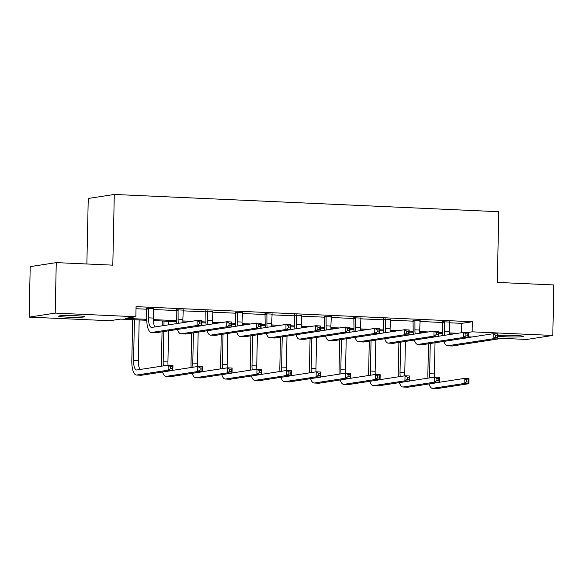 <?xml version="1.0" encoding="UTF-8"?>
<svg xmlns="http://www.w3.org/2000/svg" width="583" height="583" viewBox="0 0 583 583"><rect width="100%" height="100%" fill="white"/><g stroke="black" fill="none" stroke-linecap="round" stroke-linejoin="round"><path stroke-width="0.87" d="M76.096 315.746A12.957 0.838 1.2 0 1 84.542 316.707A12.957 0.838 1.2 0 1 67.081 317.13A12.957 0.838 1.2 0 1 58.635 316.168A12.957 0.838 1.2 0 1 76.096 315.746M497.948 335.626A12.957 0.838 1.2 0 1 514.855 335.436A12.957 0.838 1.2 0 1 523.308 336.398A12.957 0.838 1.2 0 1 505.847 336.821A12.957 0.838 1.2 0 1 497.94 336.107M86.867 263.99L88.244 198.46L114.29 194.46L498.778 211.716L497.299 282.412L553.85 284.949L552.793 335.451L526.74 339.452L497.897 338.155M471.968 336.996L468.295 336.828M146.756 320.3L120.368 319.112L109.808 320.737L29.15 317.116L55.203 313.115L135.854 316.737L125.294 318.354L146.734 319.316M55.203 313.115L56.26 262.62L30.207 266.62L29.15 317.116M449.478 322.8L461.787 323.354L472.347 321.729L136.065 306.636L135.854 316.737M136.021 308.728L146.931 309.223M153.431 309.515L176.532 310.55M183.033 310.841L206.142 311.876M212.635 312.167L235.743 313.209M242.244 313.501L265.352 314.536M271.846 314.827L294.954 315.862M301.455 316.154L324.563 317.188M331.057 317.487L354.165 318.522M360.666 318.814L383.774 319.848M390.267 320.14L413.376 321.175M419.877 321.466L442.978 322.508M449.602 322.071L442.752 321.765M419.993 320.745L413.15 320.431M390.391 319.411L383.548 319.105M360.79 318.085L353.939 317.779M331.18 316.758L324.337 316.445M301.579 315.425L294.728 315.119M271.969 314.099L265.127 313.792M242.368 312.772L235.517 312.459M212.759 311.439L205.916 311.133M183.157 310.112L176.314 309.806M153.555 308.786L146.705 308.473M56.26 262.62L112.811 265.156L114.29 194.46M472.347 321.729L472.135 331.829L552.793 335.451M467.362 332.565L472.135 331.829M153.256 319.615L176.343 320.65M182.865 320.941L191.406 321.328M201.915 321.794L205.945 321.976M212.467 322.268L221.015 322.654M231.517 323.128L235.554 323.303M242.076 323.601L250.617 323.98M261.118 324.454L265.156 324.636M271.678 324.928L280.226 325.314M290.728 325.78L294.758 325.963M301.28 326.254L309.828 326.64M320.329 327.114L324.367 327.289M330.889 327.588L339.437 327.967M349.938 328.44L353.968 328.623M360.491 328.914L369.039 329.3M379.54 329.767L383.578 329.949M390.1 330.24L398.641 330.627M409.149 331.1L413.179 331.275M419.702 331.574L428.25 331.953M438.751 332.427L442.788 332.609M449.311 332.9L457.852 333.287M452.925 334.044L449.362 333.884M442.803 333.585L438.729 333.403M423.324 332.711L419.753 332.55M413.201 332.259L409.128 332.077M393.714 331.384L390.151 331.224M383.592 330.933L379.518 330.743M364.113 330.058L360.542 329.898M353.99 329.599L349.917 329.417M334.504 328.725L330.94 328.564M324.381 328.273L320.307 328.091M304.902 327.398L301.331 327.238M294.779 326.946L290.706 326.757M275.293 326.072L271.729 325.912M265.17 325.613L261.104 325.431M245.691 324.738L242.127 324.578M235.568 324.286L231.495 324.104M216.082 323.412L212.518 323.252M205.967 322.96L201.893 322.771M186.48 322.086L182.916 321.925M176.358 321.627L153.307 320.592M461.787 323.354L461.59 332.711M444.516 321.495L444.552 331.137A10.122 3.498 -87.4 0 0 444.785 335.291M449.741 321.729L449.296 331.348A10.122 3.498 -87.4 0 0 449.42 334.576M442.912 335.582A15.187 5.254 92.6 0 1 442.796 331.406L442.628 321.408M468.273 337.557L493.24 333.724L497.984 333.935L497.882 338.985L452.503 345.959A15.187 5.254 92.6 0 1 452.138 345.981L447.394 345.77A15.187 5.254 92.6 0 1 443.955 341.398M497.401 337.266L497.445 335.247L495.55 335.159L495.506 337.185L497.401 337.266L497.882 338.985L493.138 338.774L447.759 345.748A15.187 5.254 92.6 0 1 447.394 345.77M495.506 337.185L493.138 338.774L493.24 333.724L495.55 335.159M444.742 322.137L442.985 322.406M497.445 335.247L497.984 333.935M427.988 378.141A15.187 5.254 92.6 0 1 427.864 373.973L428.498 343.773M435.02 342.768L434.371 373.914A10.122 3.498 -87.4 0 0 434.488 377.143M430.261 343.496L429.627 373.703A10.122 3.498 -87.4 0 0 429.86 377.857M439.269 382.288L464.228 378.447L468.972 378.666L468.87 383.709L437.571 388.518A15.187 5.254 92.6 0 1 437.214 388.54L432.469 388.329A15.187 5.254 92.6 0 1 429.03 383.957M468.397 381.996L468.433 379.97L466.538 379.89L466.495 381.909L468.397 381.996L468.87 383.709L464.126 383.497L432.826 388.307A15.187 5.254 92.6 0 1 432.469 388.329M466.495 381.909L464.126 383.497L464.228 378.447L466.538 379.89M468.433 379.97L468.972 378.666M414.914 320.162L414.95 329.81A10.122 3.498 -87.4 0 0 415.183 333.964M420.139 320.395L419.694 330.022A10.122 3.498 -87.4 0 0 419.811 333.25M413.311 334.248A15.187 5.254 92.6 0 1 413.187 330.08L413.026 320.082M438.671 336.231L463.638 332.397L468.382 332.609L468.273 337.659L422.894 344.633A15.187 5.254 92.6 0 1 422.537 344.648L417.792 344.436A15.187 5.254 92.6 0 1 414.353 340.064M467.799 335.939L467.843 333.921L465.941 333.833L465.897 335.852L467.799 335.939L468.273 337.659L463.529 337.448L418.149 344.415A15.187 5.254 92.6 0 1 417.792 344.436M465.897 335.852L463.529 337.448L463.638 332.397L465.941 333.833M415.14 320.81L413.376 321.08M467.843 333.921L468.382 332.609M385.305 318.835L385.341 328.484A10.122 3.498 -87.4 0 0 385.574 332.631M390.53 319.069L390.085 328.695A10.122 3.498 -87.4 0 0 390.209 331.924M383.701 332.922A15.187 5.254 92.6 0 1 383.585 328.754L383.417 318.748M409.069 334.904L434.029 331.064L438.773 331.282L438.671 336.325L393.292 343.3A15.187 5.254 92.6 0 1 392.927 343.321L388.183 343.11A15.187 5.254 92.6 0 1 384.744 338.738M438.19 334.613L438.234 332.587L436.339 332.507L436.295 334.525L438.19 334.613L438.671 336.325L433.927 336.114L388.548 343.088A15.187 5.254 92.6 0 1 388.183 343.11M436.295 334.525L433.927 336.114L434.029 331.064L436.339 332.507M385.531 319.477L383.774 319.754M438.234 332.587L438.773 331.282M398.378 376.815A15.187 5.254 92.6 0 1 398.262 372.639L398.896 342.44M405.418 341.441L404.77 372.588A10.122 3.498 -87.4 0 0 404.886 375.816M400.652 342.17L400.018 372.369A10.122 3.498 -87.4 0 0 400.251 376.523M409.66 380.954L434.626 377.121L439.371 377.332L439.269 382.382L407.969 387.192A15.187 5.254 92.6 0 1 407.604 387.214L402.86 387.003A15.187 5.254 92.6 0 1 399.421 382.63M438.788 380.663L438.831 378.644L436.937 378.556L436.893 380.582L438.788 380.663L439.269 382.382L434.517 382.171L403.225 386.981A15.187 5.254 92.6 0 1 402.86 387.003M436.893 380.582L434.517 382.171L434.626 377.121L436.937 378.556M438.831 378.644L439.371 377.332M368.777 375.481A15.187 5.254 92.6 0 1 368.66 371.313L369.287 341.113M375.816 340.108L375.16 371.254A10.122 3.498 -87.4 0 0 375.284 374.483M371.05 340.844L370.416 371.043A10.122 3.498 -87.4 0 0 370.65 375.197M380.058 379.628L405.025 375.795L409.769 376.006L409.66 381.056L378.367 385.866A15.187 5.254 92.6 0 1 378.003 385.88L373.258 385.669A15.187 5.254 92.6 0 1 369.819 381.297M409.186 379.336L409.23 377.318L407.328 377.23L407.284 379.249L409.186 379.336L409.66 381.056L404.915 380.845L373.623 385.655A15.187 5.254 92.6 0 1 373.258 385.669M407.284 379.249L404.915 380.845L405.025 375.795L407.328 377.23M409.23 377.318L409.769 376.006M355.703 317.509L355.739 327.15A10.122 3.498 -87.4 0 0 355.973 331.304M360.928 317.742L360.483 327.362A10.122 3.498 -87.4 0 0 360.607 330.59M354.1 331.596A15.187 5.254 92.6 0 1 353.976 327.42L353.815 317.422M379.46 333.571L404.427 329.738L409.171 329.949L409.062 334.999L363.69 341.973A15.187 5.254 92.6 0 1 363.326 341.995L358.581 341.784A15.187 5.254 92.6 0 1 355.142 337.411M408.588 333.279L408.632 331.261L406.73 331.173L406.694 333.199L408.588 333.279L409.062 334.999L404.318 334.788L358.946 341.762A15.187 5.254 92.6 0 1 358.581 341.784M406.694 333.199L404.318 334.788L404.427 329.738L406.73 331.173M355.929 318.15L354.165 318.42M408.632 331.261L409.171 329.949M326.094 316.175L326.137 325.824A10.122 3.498 -87.4 0 0 326.363 329.978M331.319 316.409L330.882 326.035A10.122 3.498 -87.4 0 0 330.998 329.264M324.491 330.262A15.187 5.254 92.6 0 1 324.374 326.094L324.214 316.095M349.858 332.244L374.818 328.411L379.562 328.623L379.46 333.673L334.081 340.647A15.187 5.254 92.6 0 1 333.716 340.661L328.972 340.45A15.187 5.254 92.6 0 1 325.533 336.078M378.986 331.953L379.023 329.934L377.128 329.847L377.084 331.865L378.986 331.953L379.46 333.673L374.716 333.461L329.337 340.428A15.187 5.254 92.6 0 1 328.972 340.45M377.084 331.865L374.716 333.461L374.818 328.411L377.128 329.847M326.32 316.824L324.563 317.094M379.023 329.934L379.562 328.623M296.492 314.849L296.528 324.498A10.122 3.498 -87.4 0 0 296.762 328.644M301.717 315.082L301.273 324.709A10.122 3.498 -87.4 0 0 301.396 327.938M294.889 328.936A15.187 5.254 92.6 0 1 294.772 324.767L294.604 314.762M320.249 330.918L345.216 327.078L349.96 327.296L349.851 332.346L304.479 339.313A15.187 5.254 92.6 0 1 304.115 339.335L299.37 339.124A15.187 5.254 92.6 0 1 295.931 334.751M349.377 330.627L349.421 328.601L347.519 328.521L347.483 330.539L349.377 330.627L349.851 332.346L345.107 332.128L299.735 339.102A15.187 5.254 92.6 0 1 299.37 339.124M347.483 330.539L345.107 332.128L345.216 327.078L347.519 328.521M296.718 315.49L294.954 315.767M349.421 328.601L349.96 327.296M339.168 374.155A15.187 5.254 92.6 0 1 339.051 369.986L339.685 339.787M346.207 338.781L345.559 369.928A10.122 3.498 -87.4 0 0 345.675 373.156M341.441 339.51L340.815 369.717A10.122 3.498 -87.4 0 0 341.04 373.871M350.456 378.301L375.416 374.461L380.16 374.68L380.058 379.722L348.758 384.532A15.187 5.254 92.6 0 1 348.394 384.554L343.649 384.343A15.187 5.254 92.6 0 1 340.217 379.97M379.577 378.01L379.62 375.984L377.726 375.904L377.682 377.922L379.577 378.01L380.058 379.722L375.314 379.511L344.014 384.321A15.187 5.254 92.6 0 1 343.649 384.343M377.682 377.922L375.314 379.511L375.416 374.461L377.726 375.904M379.62 375.984L380.16 374.68M309.566 372.829A15.187 5.254 92.6 0 1 309.449 368.653L310.076 338.453M316.605 337.455L315.95 368.602A10.122 3.498 -87.4 0 0 316.073 371.83M311.839 338.184L311.205 368.383A10.122 3.498 -87.4 0 0 311.439 372.537M320.847 376.968L345.814 373.135L350.558 373.346L350.449 378.396L319.156 383.206A15.187 5.254 92.6 0 1 318.792 383.228L314.048 383.016A15.187 5.254 92.6 0 1 310.608 378.644M349.975 376.676L350.019 374.658L348.117 374.57L348.073 376.596L349.975 376.676L350.449 378.396L345.704 378.185L314.412 382.995A15.187 5.254 92.6 0 1 314.048 383.016M348.073 376.596L345.704 378.185L345.814 373.135L348.117 374.57M350.019 374.658L350.558 373.346M279.964 371.495A15.187 5.254 92.6 0 1 279.84 367.326L280.474 337.127M286.996 336.121L286.348 367.268A10.122 3.498 -87.4 0 0 286.464 370.496M282.238 336.857L281.604 367.057A10.122 3.498 -87.4 0 0 281.829 371.211M291.245 375.641L316.205 371.808L320.949 372.02L320.847 377.07L289.547 381.88A15.187 5.254 92.6 0 1 289.183 381.894L284.438 381.683A15.187 5.254 92.6 0 1 281.006 377.31M320.366 375.35L320.41 373.331L318.515 373.244L318.471 375.263L320.366 375.35L320.847 377.07L316.103 376.858L284.803 381.668A15.187 5.254 92.6 0 1 284.438 381.683M318.471 375.263L316.103 376.858L316.205 371.808L318.515 373.244M320.41 373.331L320.949 372.02M266.883 313.523L266.927 323.164A10.122 3.498 -87.4 0 0 267.152 327.318M272.108 313.756L271.671 323.376A10.122 3.498 -87.4 0 0 271.787 326.604M265.287 327.61A15.187 5.254 92.6 0 1 265.163 323.434L265.003 313.435M290.647 329.584L315.614 325.751L320.358 325.963L320.249 331.013L274.87 337.987A15.187 5.254 92.6 0 1 274.506 338.009L269.761 337.797A15.187 5.254 92.6 0 1 266.329 333.425M319.776 329.293L319.812 327.274L317.917 327.187L317.873 329.213L319.776 329.293L320.249 331.013L315.505 330.801L270.126 337.776A15.187 5.254 92.6 0 1 269.761 337.797M317.873 329.213L315.505 330.801L315.614 325.751L317.917 327.187M267.116 314.164L265.352 314.434M319.812 327.274L320.358 325.963M250.355 370.169A15.187 5.254 92.6 0 1 250.238 366L250.872 335.801M257.394 334.795L256.739 365.942A10.122 3.498 -87.4 0 0 256.863 369.17M252.628 335.524L251.994 365.73A10.122 3.498 -87.4 0 0 252.228 369.884M261.636 374.315L286.603 370.475L291.347 370.693L291.238 375.744L259.945 380.546A15.187 5.254 92.6 0 1 259.581 380.568L254.837 380.356A15.187 5.254 92.6 0 1 251.397 375.984M290.764 374.024L290.808 371.998L288.906 371.918L288.869 373.936L290.764 374.024L291.238 375.744L286.493 375.525L255.201 380.335A15.187 5.254 92.6 0 1 254.837 380.356M288.869 373.936L286.493 375.525L286.603 370.475L288.906 371.918M290.808 371.998L291.347 370.693M237.281 312.189L237.317 321.838A10.122 3.498 -87.4 0 0 237.551 325.992M242.506 312.422L242.062 322.049A10.122 3.498 -87.4 0 0 242.185 325.278M235.678 326.276A15.187 5.254 92.6 0 1 235.561 322.108L235.394 312.109M261.038 328.258L286.005 324.425L290.749 324.636L290.647 329.686L245.268 336.661A15.187 5.254 92.6 0 1 244.904 336.675L240.16 336.464A15.187 5.254 92.6 0 1 236.72 332.091M290.166 327.967L290.21 325.948L288.315 325.861L288.272 327.879L290.166 327.967L290.647 329.686L285.903 329.475L240.524 336.442A15.187 5.254 92.6 0 1 240.16 336.464M288.272 327.879L285.903 329.475L286.005 324.425L288.315 325.861M237.507 312.838L235.751 313.107M290.21 325.948L290.749 324.636M220.753 368.842A15.187 5.254 92.6 0 1 220.629 364.666L221.263 334.467M227.785 333.469L227.137 364.615A10.122 3.498 -87.4 0 0 227.253 367.844M223.027 334.197L222.393 364.397A10.122 3.498 -87.4 0 0 222.626 368.551M232.034 372.982L256.994 369.148L261.738 369.36L261.636 374.41L230.336 379.22A15.187 5.254 92.6 0 1 229.979 379.241L225.235 379.03A15.187 5.254 92.6 0 1 221.795 374.658M261.162 372.69L261.199 370.671L259.304 370.584L259.26 372.61L261.162 372.69L261.636 374.41L256.892 374.199L225.592 379.008A15.187 5.254 92.6 0 1 225.235 379.03M259.26 372.61L256.892 374.199L256.994 369.148L259.304 370.584M261.199 370.671L261.738 369.36M207.679 310.863L207.716 320.512A10.122 3.498 -87.4 0 0 207.949 324.665M212.904 311.096L212.46 320.723A10.122 3.498 -87.4 0 0 212.576 323.951M206.076 324.95A15.187 5.254 92.6 0 1 205.952 320.781L205.792 310.775M231.436 326.932L256.403 323.091L261.148 323.31L261.038 328.36L215.659 335.327A15.187 5.254 92.6 0 1 215.302 335.349L210.55 335.138A15.187 5.254 92.6 0 1 207.118 330.765M260.565 326.64L260.608 324.614L258.706 324.534L258.663 326.553L260.565 326.64L261.038 328.36L256.294 328.142L210.915 335.116A15.187 5.254 92.6 0 1 210.55 335.138M258.663 326.553L256.294 328.142L256.403 323.091L258.706 324.534M207.905 311.504L206.142 311.781M260.608 324.614L261.148 323.31M191.144 367.509A15.187 5.254 92.6 0 1 191.027 363.34L191.661 333.141M198.184 332.135L197.528 363.282A10.122 3.498 -87.4 0 0 197.652 366.51M193.418 332.871L192.784 363.071A10.122 3.498 -87.4 0 0 193.017 367.224M202.425 371.655L227.392 367.822L232.136 368.033L232.027 373.084L200.734 377.893A15.187 5.254 92.6 0 1 200.37 377.915L195.626 377.697A15.187 5.254 92.6 0 1 192.186 373.324M231.553 371.364L231.597 369.345L229.702 369.258L229.658 371.276L231.553 371.364L232.027 373.084L227.283 372.872L195.99 377.682A15.187 5.254 92.6 0 1 195.626 377.697M229.658 371.276L227.283 372.872L227.392 367.822L229.702 369.258M231.597 369.345L232.136 368.033M178.07 309.537L178.107 319.178A10.122 3.498 -87.4 0 0 178.34 323.332M183.295 309.77L182.851 319.389A10.122 3.498 -87.4 0 0 182.975 322.618M176.467 323.623A15.187 5.254 92.6 0 1 176.35 319.448L176.183 309.449M201.835 325.598L226.794 321.765L231.538 321.976L231.436 327.027L186.057 334.001A15.187 5.254 92.6 0 1 185.693 334.023L180.949 333.811A15.187 5.254 92.6 0 1 177.509 329.439M230.955 325.307L230.999 323.288L229.104 323.201L229.061 325.227L230.955 325.307L231.436 327.027L226.692 326.815L181.313 333.789A15.187 5.254 92.6 0 1 180.949 333.811M229.061 325.227L226.692 326.815L226.794 321.765L229.104 323.201M178.296 310.178L176.54 310.447M230.999 323.288L231.538 321.976M161.542 366.182A15.187 5.254 92.6 0 1 161.418 362.014L162.052 331.814M162.183 325.817L162.278 321M168.779 321.291L168.706 324.811M168.582 330.809L167.926 361.956A10.122 3.498 -87.4 0 0 168.05 365.184M164.034 321.073L163.94 325.547M163.816 331.538L163.182 361.744A10.122 3.498 -87.4 0 0 163.415 365.898M172.823 370.329L197.79 366.488L202.534 366.707L202.425 371.757L171.132 376.56A15.187 5.254 92.6 0 1 170.768 376.582L166.024 376.37A15.187 5.254 92.6 0 1 162.584 371.998M201.951 370.037L201.995 368.011L200.093 367.931L200.049 369.95L201.951 370.037L202.425 371.757L197.681 371.539L166.388 376.348A15.187 5.254 92.6 0 1 166.024 376.37M200.049 369.95L197.681 371.539L197.79 366.488L200.093 367.931M201.995 368.011L202.534 366.707M148.468 308.203L148.505 317.852A10.122 3.498 -87.4 0 0 151.573 327.42A10.122 3.498 -87.4 0 0 151.813 327.413L197.192 320.439L201.937 320.65L201.827 325.7L156.455 332.674A15.187 5.254 92.6 0 1 156.091 332.689L151.347 332.478A15.187 5.254 92.6 0 1 146.741 318.121L146.581 308.123M153.693 308.436L153.249 318.063A10.122 3.498 -87.4 0 0 155.093 326.903M201.354 323.98L201.397 321.962L199.495 321.874L199.459 323.893L201.354 323.98L201.827 325.7L197.083 325.489L151.711 332.456A15.187 5.254 92.6 0 1 151.347 332.478M199.459 323.893L197.083 325.489L197.192 320.439L199.495 321.874M148.694 308.852L146.931 309.121M201.397 321.962L201.937 320.65M134.425 319.746L133.58 360.411A10.122 3.498 -87.4 0 0 136.641 369.986A10.122 3.498 -87.4 0 0 136.888 369.972L168.181 365.162L172.925 365.373L172.823 370.424L168.079 370.212L136.779 375.022A15.187 5.254 92.6 0 1 136.415 375.044A15.187 5.254 92.6 0 1 131.816 360.68L132.676 319.666M139.177 319.958L138.324 360.629A10.122 3.498 -87.4 0 0 140.16 369.469M172.342 368.704L172.386 366.685L170.491 366.598L170.447 368.624L172.342 368.704L172.823 370.424L141.523 375.233A15.187 5.254 92.6 0 1 141.159 375.255L136.415 375.044M170.447 368.624L168.079 370.212L168.181 365.162L170.491 366.598M172.386 366.685L172.925 365.373M449.296 331.348L444.552 331.137M452.503 345.959L447.759 345.748M434.371 373.914L429.627 373.703M437.571 388.518L432.826 388.307M419.694 330.022L414.95 329.81M422.894 344.633L418.149 344.415M390.085 328.695L385.341 328.484M393.292 343.3L388.548 343.088M404.77 372.588L400.018 372.369M407.969 387.192L403.225 386.981M375.16 371.254L370.416 371.043M378.367 385.866L373.623 385.655M360.483 327.362L355.739 327.15M363.69 341.973L358.946 341.762M330.882 326.035L326.137 325.824M334.081 340.647L329.337 340.428M301.273 324.709L296.528 324.498M304.479 339.313L299.735 339.102M345.559 369.928L340.815 369.717M348.758 384.532L344.014 384.321M315.95 368.602L311.205 368.383M319.156 383.206L314.412 382.995M286.348 367.268L281.604 367.057M289.547 381.88L284.803 381.668M271.671 323.376L266.927 323.164M274.87 337.987L270.126 337.776M256.739 365.942L251.994 365.73M259.945 380.546L255.201 380.335M242.062 322.049L237.317 321.838M245.268 336.661L240.524 336.442M227.137 364.615L222.393 364.397M230.336 379.22L225.592 379.008M212.46 320.723L207.716 320.512M215.659 335.327L210.915 335.116M197.528 363.282L192.784 363.071M200.734 377.893L195.99 377.682M182.851 319.389L178.107 319.178M186.057 334.001L181.313 333.789M167.926 361.956L163.182 361.744M171.132 376.56L166.388 376.348M153.249 318.063L148.505 317.852M156.455 332.674L151.711 332.456M138.324 360.629L133.58 360.411M141.523 375.233L136.779 375.022"/></g></svg>
